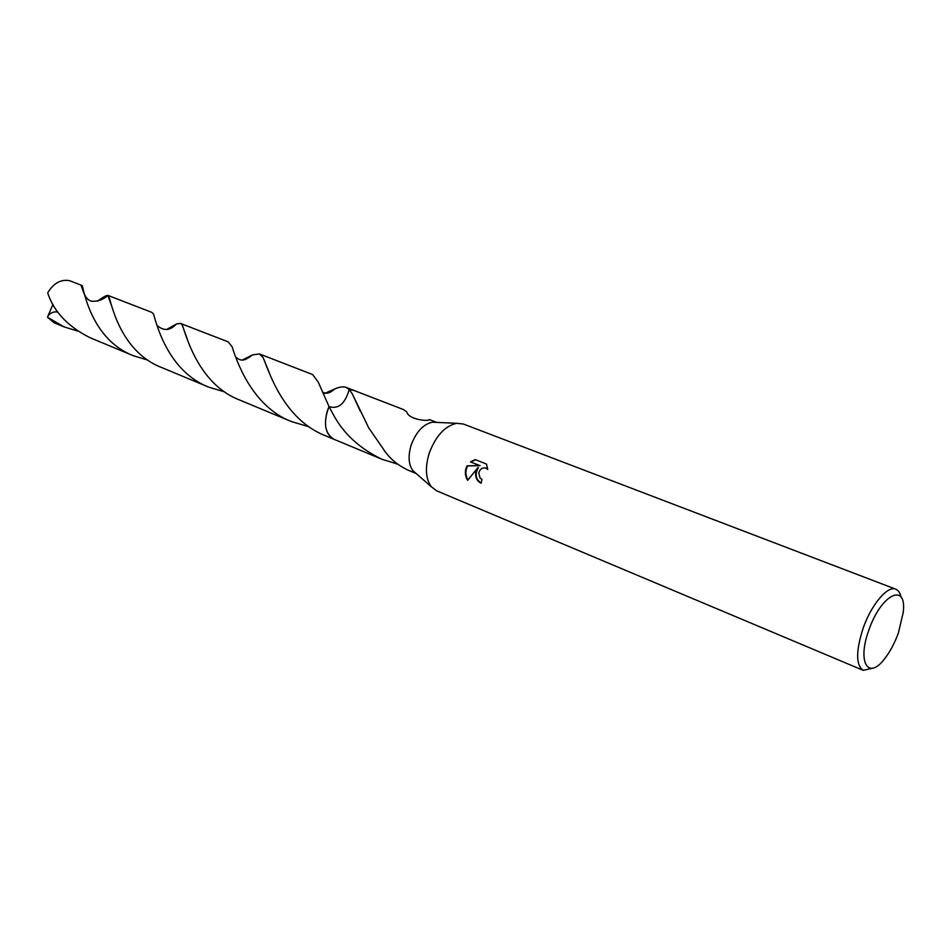 <?xml version="1.0" encoding="UTF-8"?>
<svg xmlns="http://www.w3.org/2000/svg" width="951" height="951" viewBox="0 0 951 951"><rect width="100%" height="100%" fill="white"/><g stroke="black" fill="none" stroke-linecap="round" stroke-linejoin="round"><path stroke-width="1.43" d="M872.412 668.268L863.223 670.348L436.533 490.764L431.243 486.674C425.596 478.686 424.931 467.512 429.246 453.14C435.772 435.927 444.913 425.989 456.67 423.302L463.327 424.003L895.794 589.192C898.35 590.226 900.086 592.842 900.989 597.05M415.944 473.325L412.912 470.674C408.502 464.492 407.931 455.909 411.224 444.949C416.181 431.825 423.231 424.241 432.36 422.196L436.39 422.375M475.738 471.886L477.866 467.595L467.69 480.338C465.301 476.522 464.766 472.409 466.073 467.987L467.072 465.812L479.589 465.562L470.472 461.924L475.203 459.583L486.496 464.064L487.756 469.497L485.545 467.951C482.074 467.523 479.815 469.235 478.769 473.111L480.029 477.949L481.955 479.399L481.111 483.203C476.903 481.111 475.108 477.343 475.738 471.886M863.223 670.348C855.817 665.201 855.793 651.138 863.163 628.147C871.378 604.479 887.663 585.34 895.794 589.192M868.929 629.966C881.208 593.935 907.076 581.798 903.236 612.361L898.362 633.045C894.653 643.185 890.077 651.756 884.62 658.758C868.204 680.75 856.934 662.074 868.929 629.966M397.411 464.029L382.136 459.333L333.956 439.279C325.765 434.607 323.53 425.228 327.275 411.129L329.034 406.588C338.342 409.524 345.058 403.842 349.207 389.553L353.879 390.409M334.229 439.386C325.824 434.869 323.495 425.442 327.263 411.117L329.034 406.588L318.264 382.136L312.665 374.575L259.468 353.938L263.13 357.612C268.265 369.321 282.637 418.975 325.313 435.689L333.944 439.279C324.671 433.442 323.043 422.553 329.034 406.588L332.612 413.281C342.954 433.204 359.454 448.551 382.136 459.333M323.328 394.011L334.693 388.971C339.459 386.914 343.263 386.379 346.093 387.39L349.207 389.565L353.606 390.302L403.581 409.608L406.778 411.89C408.336 419.843 429.876 421.697 429.198 419.498L436.664 422.387M346.093 387.39L353.606 390.29L349.207 389.553L352.31 393.892L368.679 427.807L382.873 448.325C388.804 457.788 397.209 465.063 408.098 470.151L416.158 473.503M481.135 483.084C475.607 479.185 474.692 474.062 478.401 467.702L477.866 467.595M486.08 468.058L487.732 468.974M475.607 459.749L471.018 462.043M470.472 461.924L480.124 465.669L467.607 465.919C465.229 470.638 465.336 475.31 467.94 479.934M396.08 463.018L395.889 463.815M396.187 463.791L396.329 463.196M82.155 285.526L69.542 280.664C60.84 279.095 53.577 283.148 47.74 292.813L47.978 293.776C54.255 312.154 68.282 326.799 90.048 337.712L133.306 355.722C90.024 338.901 83.248 286.477 82.155 285.526M147.964 360.167L133.306 355.722M166.805 329.415L176.553 323.922L180.44 323.411L182.128 324.802C185.183 331.281 196.798 383.633 239.7 400.038L291.339 421.543C251.361 406.101 236.074 359.228 232.092 346.699L228.169 341.849L180.44 323.411M309.004 426.761L291.339 421.543M77.542 331.019L64.062 326.882L47.55 317.289L48.002 315.934C50.605 312.629 53.898 311.346 57.88 312.094M64.062 326.882L54.171 322.769L47.55 317.289M97.596 301.182C103.088 297.021 106.583 295.107 108.081 295.464L108.533 295.713C110.328 297.247 117.817 350.55 161.587 367.502L208.756 387.14C166.972 370.914 155.821 321.212 153.539 314.103L151.827 312.356L108.081 295.464M224.805 391.955L208.756 387.14M242.457 359.93L252.586 354.889L259.468 353.938M48.002 315.934L52.983 304.415M432.36 422.196L456.67 423.302M352.31 393.892L360.251 411.129M412.912 470.674L431.243 486.674M236.062 357.362C241.185 361.237 243.836 361.487 252.586 354.889M112.622 308.695L107.855 295.464C103.314 299.553 98.036 301.491 92.009 301.312C84.639 300.052 82.903 289.259 81.299 286.287M263.13 357.612L269.715 373.767M187.537 339.757L182.128 324.802M176.541 323.911C170.229 330.71 163.798 331.257 157.272 325.563M334.693 388.971C329.997 393.322 325.92 394.32 322.46 391.955"/></g></svg>
